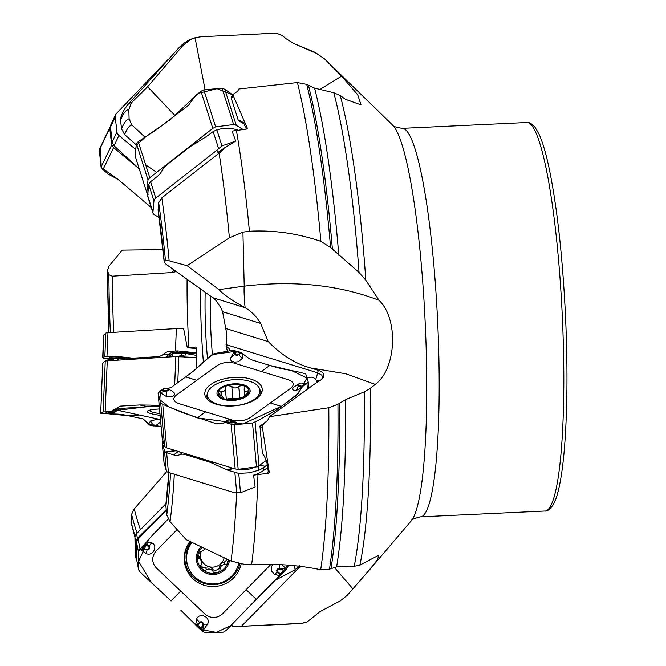 <?xml version="1.0" encoding="UTF-8"?>
<svg xmlns="http://www.w3.org/2000/svg" width="666" height="666" viewBox="0 0 666 666"><rect width="100%" height="100%" fill="white"/><g stroke="black" fill="none" stroke-linecap="round" stroke-linejoin="round"><path stroke-width="1" d="M168.889 472.535L165.801 505.228L166.766 514.951L170.038 521.694L186.189 539.66L231.035 560.997L245.088 564.51L251.648 564.585C276.015 563.503 299.034 565.218 320.704 569.738L329.462 569.18L336.605 566.916L354.212 566.308A275.308 37.363 -92.7 0 0 364.202 391.899L345.438 399.7L337.937 404.245L328.813 407.725L269.405 416.708L267.782 420.271L262.121 425.632L269.239 472.302L268.348 473.235A17.591 8.683 -5.2 0 0 267.241 472.402L268.298 471.545A18.523 9.141 174.8 0 1 269.239 472.302M268.348 473.235L253.563 475.124A26.349 12.995 -5.2 0 0 263.719 470.412L267.915 467.382M321.67 379.37L322.619 376.998L321.711 375.133L317.416 372.76L226.024 344.613L226.665 341.2L226.257 331.318L222.61 311.73L260.622 323.435C256.626 316.625 251.457 311.363 245.105 307.659C232.259 300.657 223.56 294.638 218.997 289.602L244.214 286.155C293.931 280.236 338.861 284.94 379.012 300.274L365.825 280.228L359.049 272.436A275.308 37.363 -92.7 0 0 333.799 92.724L314.593 88.128L306.718 84.391L297.427 82.559L238.869 88.978L237.712 91.175L232.8 94.58L247.336 128.263L246.595 129.046L232.076 131.11L235.731 141.075L224.5 147.877L219.905 152.531L161.805 197.835L158.691 202.755L158.125 210.223M226.024 344.613L227.331 351.265M162.887 440.392L162.204 442.341L164.494 450.965L165.459 452.206A5.553 2.739 -5.2 0 0 166.65 452.738L173.635 454.886A13.894 9.291 54.1 0 0 179.554 454.761A13.894 9.291 54.1 0 1 185.473 454.637L207.992 461.571A37.038 24.775 54.1 0 1 212.054 463.12L227.88 470.246L238.744 473.376L240.501 492.773L255.128 486.938L253.563 475.124M196.204 368.639L196.353 347.86L195.921 347.036M196.079 347.128A10.648 1.415 -177.6 0 0 195.754 347.019L187.329 347.827L183.591 328.421A17.591 2.331 2.4 0 0 176.373 328.563L107.975 332.684A5.553 0.733 2.4 0 0 105.836 333.083L103.63 335.148A5.553 0.733 2.4 0 0 103.58 335.239L102.972 357.967A5.553 0.733 -177.6 0 0 103.779 358.2L109.107 359.349L112.687 359.132M222.61 311.73L220.496 307.068L215.692 300.266L212.804 297.71L166.084 264.26L164.302 262.088L165.459 260.581L169.147 260.814L187.096 265.692L218.997 289.602M236.397 130.336A295.454 40.102 87.3 0 1 249.425 231.235L242.932 232.143L229.395 237.787L187.096 265.692M379.012 300.274C398.984 319.255 396.17 369.372 375.241 384.39L370.346 388.353L364.202 391.899M420.354 516.849L544.996 511.022A194.464 26.39 87.3 0 0 563.028 334.332A194.464 26.39 87.3 0 0 532.067 125.907A194.464 26.39 87.3 0 0 526.823 122.511L402.189 128.347A194.464 26.39 87.3 0 1 437.637 321.362A194.464 26.39 87.3 0 1 420.354 516.849C413.752 518.614 410.689 519.98 411.163 520.945L369.247 570.129L377.314 559.881L378.946 555.111L359.865 565.109L354.212 566.308M145.013 137.196L131.918 125.008L129.112 118.864L128.829 109.457L131.568 102.681L147.611 86.738L175.208 115.776M131.568 102.681A232.75 31.585 87.3 0 0 127.522 105.045C122.061 112.021 121.029 117.183 120.987 116.85L120.579 120.363L121.57 128.904L124.634 134.59L136.264 144.88M319.963 89.402L341.558 76.149L324.708 59.041L316.65 53.471L293.864 43.54L286.472 39.003L282.592 35.847L277.947 33.8L273.551 33.325L201.415 36.738L196.362 37.454L190.518 39.619L183.083 45.363L147.611 86.738M249.425 231.235C273.784 229.995 297.602 233.375 320.87 241.375L330.586 247.552L359.049 272.436M341.558 76.149L357.709 94.772L360.989 104.853L345.512 99.317L340.234 95.554L333.799 92.724M176.407 271.603L171.778 272.569L112.263 276.19L108.891 274.725L107.492 270.429L109.232 265.834L122.303 250.116L162.962 249.6M196.362 348.618A17.591 2.331 -177.6 0 0 187.329 347.827M166.791 471.511L134.282 508.882L131.593 514.285L131.044 522.569M228.396 559.748A15.526 15.226 -11.3 0 1 202.164 569.18A15.526 15.226 -11.3 0 1 202.173 547.319M191.999 542.449A26.39 25.891 168.7 0 0 187.071 563.186A26.39 25.891 168.7 0 0 205.436 582.925A26.39 25.891 168.7 0 0 231.868 575.957A26.39 25.891 168.7 0 0 238.678 563.569M191.117 542.032A26.39 25.891 168.7 0 0 186.813 561.921L187.071 563.186M228.213 559.706L227.006 563.96L225.774 564.768L224.858 564.477C221.928 564.693 220.304 566.35 219.98 569.438L219.772 571.336L217.541 572.71L214.785 573.026L213.187 572.002M219.472 566.866L219.98 569.438M219.455 566.791L220.995 563.519A11.946 11.722 -11.3 0 1 209.507 566.799L212.579 568.839L213.087 571.403C211.205 568.947 208.949 568.398 206.31 569.771L205.436 570.596L204.296 570.512L201.299 568.19L200.508 566.042L201.573 564.01L201.415 561.063L200.108 558.749L198.227 558.016L197.727 556.501L197.944 554.553L200.849 551.456L203.038 550.757L205.136 548.726M224.858 564.477L224.342 561.913L220.995 563.519A11.946 11.722 168.7 0 0 224.117 557.725M206.185 569.921L205.802 567.199L209.507 566.799A11.946 11.722 -11.3 0 1 201.207 551.481M199.092 558.283L198.585 555.694L200.941 558.691L201.557 561.654M197.769 555.419L198.585 555.694M200.716 565.367C202.847 567.79 204.495 568.439 205.669 567.332M212.737 569.547C215.226 570.82 217.541 570.263 219.672 567.882M225.041 564.535L224.525 561.946L227.397 559.282M166.2 509.723L162.121 513.869A37.038 5.894 133.5 0 1 158.566 517.407L137.421 538.228L135.839 542.082L136.147 558.949L135.281 554.628A5.553 5.453 -11.3 0 1 135.181 553.654L134.948 537.587A5.553 5.453 -11.3 0 1 136.522 533.699L165.984 503.704M136.147 558.949L136.688 560.447A5.553 5.453 168.7 0 0 136.83 560.68M294.364 565.709L295.155 569.713L299.292 565.551M295.155 569.713L274.134 580.86M300.99 566.466A13.944 13.686 -11.3 0 1 297.827 568.856L241.417 626.29L232.892 626.681L231.577 624.758M297.827 568.856L299.875 566.483A11.572 1.282 44.5 0 0 299.783 566.316M241.417 626.29L301.74 623.309L307.192 621.902L319.971 611.613L340.243 600.882L347.128 595.421L369.239 570.121M340.093 600.973L340.243 600.882A275.308 37.363 -92.7 0 1 340.093 600.973L335.015 603.662M334.215 567.241L352.897 588.836M184.216 357.076L181.185 354.97L181.843 356.685M181.185 354.97L180.261 356.526A2.781 1.898 -171.7 0 0 179.329 356.085L181.185 354.97M111.472 360.431A13.894 8.4 86.6 0 0 109.107 359.349M196.395 352.822L177.631 350.932A17.591 2.331 -177.6 0 0 175.441 351.032L169.847 351.365A13.894 10.914 102.2 0 0 163.645 354.029A13.894 10.914 102.2 0 1 157.451 356.685L134.907 358.042A37.038 29.096 102.2 0 1 130.877 357.942L115.085 356.21L104.862 356.518L102.647 357.792M179.229 356.535L179.329 356.085M181.31 354.478L185.081 356.876M196.395 355.361L185.456 353.471A2.781 1.041 92.1 0 0 184.857 352.489L196.395 353.929M184.482 356.843A2.781 0.674 -49.2 0 1 184.79 356.593L185.456 353.471L174.55 353.213L172.486 353.554L170.896 355.178A2.781 2.073 35.6 0 0 168.581 354.47L171.262 352.647L173.801 352.214L184.857 352.489M129.52 359.349L119.023 358.058L111.555 358.142L114.011 360.281M119.023 358.058A2.781 1.424 97 0 0 118.132 356.926L135.123 359.007M118.415 358.025A2.781 1.615 89.4 0 0 117.241 356.876L115.917 356.252M118.69 359.998L116.45 358.05A2.781 1.615 89.4 0 0 115.276 356.893L117.241 356.876L115.085 356.21M111.022 357.792A2.781 2.572 -75.8 0 0 110.589 357.742C108.766 357.242 110.323 356.959 115.276 356.893M195.821 357.509L196.287 355.328A2.781 2.223 106.2 0 1 196.395 355.194M177.414 353.171A2.781 1.041 92.1 0 0 176.815 352.181L178.155 350.924M177.048 353.171A2.781 1.149 88.9 0 0 176.307 352.172L177.631 350.932M174.55 353.213A2.781 1.149 88.9 0 0 173.801 352.214L169.847 351.365M172.328 356.768L172.486 353.554A2.781 1.582 71.5 0 0 171.262 352.647M166.383 357.126L168.19 355.003A2.781 2.065 -150.3 0 1 170.621 355.611L169.663 356.926M163.645 354.029L168.19 355.003L168.581 354.47M149.875 410.114A26.39 3.497 -177.6 0 0 149.75 410.431A26.39 3.497 -177.6 0 0 159.965 413.636M169.947 57.784L167.865 60.115M167.715 59.832L116.408 113.595A5.553 4.887 25.7 0 0 115.643 114.719A5.553 4.887 25.7 0 0 115.243 117.158L116.958 131.943A5.553 4.887 25.7 0 0 118.956 135.489L135.739 149.45M139.211 168.739A37.038 16.95 43.7 0 1 136.405 166.2L114.028 145.721L112.079 142.099L110.539 126.94L110.897 124.584A5.553 4.887 -154.3 0 1 110.964 124.442L115.643 114.719M232.8 94.58L231.094 97.794A18.523 6.885 -128.1 0 1 231.21 98.127L238.32 120.421L240.568 120.837L243.631 122.877L246.378 129.079M244.597 124.276L238.32 120.421M235.731 141.075L221.978 145.896L216.866 150.2L217.949 152.414L219.905 152.531M216.866 150.2L155.786 198.06A5.553 3.646 162.3 0 0 153.963 200.949L152.947 212.146A5.553 3.646 162.3 0 0 153.047 213.137A5.553 3.646 162.3 0 0 154.279 214.627L159.157 217.615M147.611 196.07L148.734 184.557L149.517 182.825A5.553 3.646 -17.7 0 1 150.591 181.751L157.018 176.715A13.894 9.116 121.5 0 0 162.096 170.654A13.894 9.116 121.5 0 1 167.174 164.594L187.895 148.36A37.038 24.317 121.5 0 1 191.691 145.704L205.877 136.905L213.162 131.568L216.841 129.803C224.092 127.847 230.802 127.847 236.988 129.803L237.437 129.953A26.349 17.299 -17.7 0 1 237.978 130.136M217.949 152.414L224.5 147.877M269.405 416.708L318.198 381.435A13.944 6.885 174.8 0 0 322.361 378.721A13.944 6.885 174.8 0 0 318.39 370.346L310.572 367.94L345.812 373.776L375.241 384.39M310.572 367.94C295.463 363.761 281.343 354.978 268.207 341.583L260.622 323.435M225.474 328.421L268.207 341.583M306.984 377.963L311.313 377.139L313.761 377.747L316.55 380.378L319.039 381.044M230.245 350.724L228.962 348.426L226.099 346.17M262.121 425.632L259.94 426.132A18.523 10.298 -72.9 0 1 259.981 426.531L262.412 453.404L264.435 456.302L266.866 462.171L268.298 471.545L267.241 472.402L268.298 471.636M259.94 426.132L267.516 420.654M316.741 382.484L316.55 380.378M240.501 492.773L234.815 492.84L168.431 472.394A5.553 2.739 174.8 0 1 166.284 470.72L164.069 462.845A5.553 2.739 174.8 0 1 164.019 462.595A5.553 2.739 174.8 0 1 164.019 462.346M267.399 464.269A13.894 7.726 -72.9 0 1 265.135 466.4L259.898 465.051M238.744 473.376L249.367 472.81L259.307 470.046A26.349 12.995 -5.2 0 0 263.461 467.607L265.135 466.4M178.446 451.465A2.781 1.923 -62.2 0 1 178.13 451.64L176.865 450.974M180.453 452.081A2.781 1.782 -86.3 0 1 180.303 452.206L178.13 451.64L173.635 454.886M180.877 452.214L180.303 452.206M243.898 468.581L248.468 467.957M249.808 467.773A2.781 1.432 -111.4 0 0 250.749 468.764L244.98 469.938L238.794 469.272M260.181 464.851A2.781 1.465 -115.8 0 0 260.24 464.893L262.221 463.378M229.604 399.758A11.946 5.894 174.8 0 1 236.197 398.784A11.946 5.894 174.8 0 1 238.994 398.942M232.892 398.168L231.751 386.288L232.892 398.168L236.197 398.784L242.133 397.61M232.817 398.052L226.307 399.125M248.976 391.575L248.21 390.709L246.295 391.433L244.705 390.859L244.164 389.077L244.963 387.104L243.981 385.814L242.915 385.356L238.861 386.238L239.927 398.043M238.861 386.238L238.753 386.413C236.33 388.453 234.024 388.461 231.835 386.455M231.718 399.875L224.209 398.876L222.844 397.91C223.651 397.619 222.752 396.62 220.138 394.905L218.207 392.207L221.029 391.325C223.926 391.891 225.333 390.875 225.25 388.278L225.208 386.671L227.248 385.539L231.751 386.288M220.837 391.242L221.237 395.587M226.332 399.392L225.25 388.278M222.885 398.385L223.243 397.71L223.318 398.568M248.918 392.024A15.526 7.659 174.8 0 1 239.569 398.784A15.526 7.659 174.8 0 1 237.121 399.35A15.526 7.659 174.8 0 1 231.36 399.875A15.526 7.659 174.8 0 1 224.209 398.876A15.526 7.659 174.8 0 1 218.207 392.207A15.526 7.659 174.8 0 1 227.556 385.447A15.526 7.659 174.8 0 1 242.915 385.356A15.526 7.659 174.8 0 1 248.918 392.024L242.108 397.793L237.071 399.359M247.327 391.084L247.585 393.956M254.587 399.209A26.39 13.02 -5.2 0 0 259.906 390.368A26.39 13.02 -5.2 0 0 232.442 379.786A26.39 13.02 -5.2 0 0 207.334 395.138A26.39 13.02 -5.2 0 0 225.791 405.76A26.39 13.02 -5.2 0 0 254.587 399.209M166.267 510.381L138.07 539.085L136.455 541.891L136.721 560.064L138.653 569.863M140.318 572.335L138.628 569.663L138.403 551.664L140.018 548.876L145.196 544.463L144.905 543.914L141.375 547.519L140.501 549.666L146.237 553.579C152.897 556.942 158.6 545.446 151.598 542.807L146.287 542.34L152.88 534.698L168.182 519.114L149.151 538.794L138.528 561.338L151.432 582.617L171.079 600.957L140.318 572.335M138.678 569.963L136.721 560.064M177.106 529.603L155.961 551.123C151.573 556.801 151.648 562.37 156.202 567.84L205.303 614.377C211.047 618.647 216.716 618.523 222.319 614.01L271.012 564.293M144.905 543.914L146.287 542.34L147.752 545.129L146.004 544.438L142.607 548.135L144.938 549L144.838 549.542L142.449 548.201L142.224 547.494L142.449 548.201M144.938 549L147.211 549.35A1.557 1.532 168.7 0 0 148.543 546.728L148.951 546.262L147.752 545.129L147.344 545.587L145.196 544.463L146.004 544.438M241.15 564.044A28.821 28.28 -11.3 0 1 221.328 585.306A28.821 28.28 -11.3 0 1 192.924 578.712A28.821 28.28 -11.3 0 1 189.219 542.482A28.821 28.28 -11.3 0 1 189.952 541.466M281.452 569.488L281.535 568.864L283.774 570.354L279.171 569.139A1.557 1.532 168.7 0 0 277.839 571.761L274.517 574.325L280.028 575.765L273.118 581.859L226.24 630.377L223.46 632.126L204.986 632.7L202.156 631.143L197.669 626.14L197.128 626.39L200.766 629.836L203.063 630.511L207.567 624.15C211.305 617.182 199.55 611.804 196.57 619.072L195.654 624.883L197.128 626.39M202.273 626.381L202.847 626.431L201.365 628.679L202.639 624.142A1.557 1.532 168.7 0 0 199.983 622.852L198.809 624.042L198.376 623.592L195.654 624.883L180.794 610.164M188.636 617.598L200.266 629.362L216.175 632.35L230.744 625.632L278.221 577.181L287.928 565.118L287.953 566.683L286.338 569.497L281.177 573.984L281.46 574.475L284.998 570.879L285.806 568.448L281.918 564.71M274.517 574.325L271.695 571.228L271.17 569.522L271.836 566.008L273.068 564.335M281.46 574.475L280.028 575.765L278.621 573.276L280.378 574.034L283.774 570.354L284.157 570.962L283.941 570.279M279.171 569.139L279.262 568.523A2.156 2.115 -11.3 0 0 277.414 572.136L278.621 573.276L279.037 572.893L281.177 573.984L280.378 574.034M199.983 622.852L199.55 622.41L198.376 623.592L197.636 625.357L201.365 628.679L200.724 629.037L201.44 628.829M198.809 624.042L197.669 626.14L197.636 625.357M162.146 437.704L164.669 446.711L166.683 447.843L235.181 468.939L238.187 469.355L256.477 466.858L259.032 465.684L266.308 460.422M230.611 421.636A0.924 0.799 4.4 0 1 231.227 421.794L230.003 422.877L230.702 420.487A1.557 0.766 -5.2 0 0 229.67 419.805A1.557 0.766 -5.2 0 0 227.914 420.179A0.924 0.616 -125.9 0 0 227.456 420.229L224.017 422.669L226.448 420.954L225.907 421.753A0.924 0.799 3.4 0 1 226.182 421.695L225.558 422.519L223.243 423.135L216.633 423.834L182.8 412.72L162.745 404.337L160.706 402.938L158.108 393.19L160.523 390.667L164.852 388.228M164.211 390.717L164.202 391.2L161.647 390.651A0.924 0.699 -53.7 0 1 161.788 390.584L166.508 390.609A1.557 0.766 -5.2 0 0 168.023 389.993A1.557 0.766 -5.2 0 0 167.499 389.152A0.924 0.516 -72.9 0 1 167.882 389.077A2.156 1.066 174.8 0 1 168.098 389.16L171.853 390.775L174.475 393.131L174.251 395.138L171.487 396.928L166.625 396.661L160.031 392.549L160.523 390.667L163.919 388.544L160.523 390.667M166.841 388.761L171.012 387.537L185.706 376.914C195.538 369.821 195.379 369.189 207.301 358.799L213.944 353.721L232.159 350.374L236.688 351.173L242.632 353.829M196.745 380.336L176.107 395.254C172.461 398.593 173.227 401.323 178.413 403.446L232.85 420.213C239.069 421.595 244.672 420.829 249.658 417.915L290.942 388.07C294.588 384.732 293.814 382.001 288.628 379.878L234.199 363.112C227.972 361.73 222.369 362.495 217.382 365.409L196.745 380.336L185.706 376.914M167.499 389.152L166.167 388.744A0.924 0.516 107.1 0 1 166.55 388.669L164.702 388.386L161.647 390.651M166.167 388.744L164.702 388.386M163.586 388.461L164.669 388.161M216.159 404.22A28.821 14.219 174.8 0 1 205.011 395.388A28.821 14.219 174.8 0 1 219.164 380.286A28.821 14.219 174.8 0 1 250.882 379.112A28.821 14.219 174.8 0 1 262.238 390.201A28.821 14.219 174.8 0 1 245.846 403.704A28.821 14.219 174.8 0 1 216.159 404.22M302.039 383.783L304.603 383.874A0.924 0.699 126.3 0 0 304.454 383.916L299.742 383.899A1.557 0.766 -5.2 0 0 298.218 384.507A1.557 0.766 -5.2 0 0 298.743 385.348A0.924 0.516 107.1 0 0 298.401 385.797L296.262 390.418L301.548 387.995L296.029 395.754L281.335 406.377C271.503 413.494 271.537 412.72 259.315 419.788L252.514 423.085L233.841 424.766L229.595 423.759L225.907 421.753M225.558 422.519L232.051 424.517L236.147 423.734L236.53 422.877L235.839 422.161L230.686 419.896A2.156 1.066 174.8 0 1 231.31 420.646L232.051 424.517M235.631 352.863A0.924 0.799 -175.6 0 0 235.056 353.088L236.239 351.623L235.539 354.012A1.557 0.766 -5.2 0 0 236.572 354.703A1.557 0.766 -5.2 0 0 238.336 354.32A0.924 0.616 54.1 0 1 238.828 354.653L242.249 358.516L242.382 353.554L239.835 353.921L240.351 352.83A0.924 0.799 -176.6 0 0 240.06 352.805L240.726 352.414L250.408 359.457L269.78 365.426C282.742 369.43 282.55 368.689 298.318 371.936L305.752 373.867L308.192 381.934L306.926 383.466L302.339 386.122L302.697 386.471L306.368 383.683M296.262 390.418L293.207 390.101L292.382 388.927L293.839 387.071L298.052 384.282A2.156 1.066 174.8 0 1 299.758 383.791M306.551 383.633L302.056 383.674M302.697 386.471L301.548 387.995L299.733 386.205L301.548 386.197L304.454 383.916L304.92 384.257L304.603 383.874M299.742 383.899L298.052 384.282A2.156 1.066 174.8 0 0 298.401 385.797L299.733 386.205A0.924 0.516 -72.9 0 1 300.075 385.764L301.548 386.197M240.726 352.414L236.688 351.173L240.351 352.83M242.249 358.516L238.112 361.771L234.565 362.113L231.185 360.897L230.453 359.765L230.727 357.767L234.349 351.715L236.688 351.173M235.539 354.012A0.924 0.799 -175.6 0 0 234.965 354.229A2.156 1.066 174.8 0 0 236.388 355.178A2.156 1.066 174.8 0 0 238.828 354.653L239.835 353.921A0.924 0.616 -125.9 0 0 239.344 353.588L240.06 352.805L236.147 351.573M224.675 422.061L227.522 420.179L230.686 419.896A2.156 1.066 174.8 0 0 227.522 420.179A2.156 1.066 174.8 0 0 227.456 420.229L226.448 420.954A0.924 0.616 54.1 0 1 226.898 420.912L226.182 421.695L230.003 422.877L229.429 423.226L230.103 422.96M148.285 194.247L146.845 192.524L148.002 179.862L149.783 177.722L212.804 128.355L215.634 126.865L233.633 124.534L236.264 125.308L243.073 129.495M135.073 155.761L146.878 192.774L135.115 155.877M135.215 156.069L136.197 145.421L145.979 136.563L170.563 119.422L198.368 93.298L217.099 88.67L232.717 94.838L224.75 89.219L222.044 88.22L203.829 89.852L200.982 91.3L195.837 95.28L188.395 105.453L157.134 129.212L138.27 141.633L136.413 143.548L135.04 155.519M139.277 168.931L113.595 147.561L111.688 145.03L109.748 128.297L110.514 126.407M99.734 148.643L99.334 149.967L101.074 167.108L102.964 169.672L108.3 174.142L118.215 179.495L151.274 207.559L117.774 179.137L101.24 167.599L100.516 147.502M196.395 357.542L175.849 356.551L105.27 360.947L102.772 363.295L100.691 413.311M149.783 425.141L142.957 418.856L128.205 415.676C118.332 413.536 118.39 414.36 106.194 413.644L100.699 413.32L103.147 411.946L110.939 411.696L105.561 411.197M136.397 417.44L128.205 415.676L107.368 413.694L105.394 411.738L159.199 405.253L139.644 404.953L120.246 406.118L112.379 410.622L120.296 408.116M159.274 406.069L119.855 408.449M117.466 410.256L160.498 419.563M108.017 412.146L107.651 412.079A0.924 0.882 -63.5 0 0 107.817 412.096L112.104 412.529M110.739 411.463L112.379 410.622L113.362 411.821L107.651 412.079M109.99 412.346L113.894 412.279A0.924 0.724 -77.8 0 0 114.377 412.038L113.362 411.821A0.924 0.724 102.2 0 1 112.887 412.063L111.738 411.788M160.115 415.309A28.821 3.821 2.4 0 1 153.147 414.152A28.821 3.821 2.4 0 1 147.278 411.505A28.821 3.821 2.4 0 1 159.54 408.966M155.086 425.707L161.114 426.365L152.914 425.815M154.912 425.707A0.924 0.874 69.5 0 0 155.27 425.657L153.704 425.957L155.611 425.449L151.848 425.199A0.924 0.558 86.6 0 1 151.498 424.908L148.651 424.15L150.566 421.004L155.727 419.663L160.531 419.938M153.18 425.116A0.924 0.558 -93.4 0 1 152.83 424.825L150.491 425.249A0.924 0.874 68.8 0 0 150.757 425.316L153.671 425.949L150.524 425.333M153.696 425.957L153.263 425.915M151.848 425.199L150.466 425.324L153.105 425.89M269.43 365.318L291.666 370.637L306.993 377.98L298.385 393.39L281.468 406.277L242.924 423.951L197.261 417.865L169.222 407.043L159.848 399.708L160.473 390.709M166.858 388.761L170.954 387.587M185.481 377.081L188.162 375.141M193.731 370.804L194.88 369.813M196.661 368.231L212.088 354.645L236.621 351.149M145.663 164.802L156.652 172.344M150.458 425.291L143.024 418.872M174.326 474.209A232.75 31.585 87.3 0 1 170.038 521.694M166.766 514.951A226.132 30.686 -92.7 0 0 170.571 473.051M231.035 560.997A287.362 39.003 -92.7 0 0 236.638 493.04M169.022 472.577A216.758 29.421 87.3 0 1 165.842 506.476M257.975 474.683A295.454 40.102 87.3 0 1 251.648 564.585M200.599 288.902A115.201 15.634 -92.7 0 0 203.405 362.254M188.944 347.719A140.501 19.064 87.3 0 1 187.096 279.229M165.459 260.581A226.132 30.686 -92.7 0 0 158.691 202.755M161.805 197.835A232.75 31.585 87.3 0 1 169.147 260.814M229.395 237.787A287.362 39.003 -92.7 0 0 219.122 153.122M158.108 209.224A216.758 29.421 87.3 0 1 164.302 262.088M242.932 232.143L244.214 286.155A46.304 3.696 -97.8 0 0 245.105 307.659L212.804 297.71M320.704 569.738A295.454 40.102 -92.7 0 0 328.813 407.725M329.462 569.18A291.383 39.544 -92.7 0 0 337.937 404.245M331.044 568.348A289.419 39.277 -92.7 0 0 339.593 402.972M336.605 566.916A284.815 38.653 -92.7 0 0 345.438 399.7M370.346 388.353A270.313 36.688 87.3 0 1 359.865 565.109M128.829 109.457A226.132 30.686 -92.7 0 0 120.579 120.363M182.842 45.638A287.362 39.003 -92.7 0 0 178.288 48.501C183.416 42.849 189.444 39.169 196.37 37.454M131.918 125.008A210.481 28.563 -92.7 0 0 124.634 134.59M121.57 128.904A216.758 29.421 87.3 0 1 129.112 118.864M205.095 89.743L195.071 37.804M320.87 241.375A295.454 40.102 -92.7 0 0 297.427 82.559M330.586 247.552A291.383 39.544 -92.7 0 0 306.718 84.391M332.426 249.534A289.419 39.277 -92.7 0 0 308.5 85.564M338.794 255.245A284.815 38.653 -92.7 0 0 314.593 88.128M340.234 95.554A270.313 36.688 87.3 0 1 365.825 280.228M107.492 270.429A226.132 30.686 -92.7 0 0 109.058 332.617M112.263 276.19A210.481 28.563 -92.7 0 0 113.695 332.334M110.373 332.534A216.758 29.421 87.3 0 1 108.891 274.725M273.551 33.325A295.454 40.102 -92.7 0 0 272.71 33.3L276.282 33.467M316.65 53.471A275.308 37.363 -92.7 0 0 314.419 52.081L294.056 43.623M411.163 520.945A200.2 27.173 -92.7 0 0 425.158 321.944A200.2 27.173 -92.7 0 0 392.649 125.125L324.517 58.849A270.313 36.688 87.3 0 1 324.708 59.041M130.944 521.037A226.132 30.686 -92.7 0 0 135.098 536.255M134.282 508.882A210.481 28.563 -92.7 0 0 140.484 529.661M137.071 533.141A216.758 29.421 87.3 0 1 131.593 514.285M201.09 546.803A16.667 16.35 168.7 0 0 201.34 569.971A16.667 16.35 168.7 0 0 229.487 560.264M199.267 558.308L198.759 555.744M213.087 571.403L212.579 568.839M206.31 569.771L205.802 567.199M136.047 557.991L135.181 553.654M135.839 542.082L134.948 537.587M137.421 538.228L136.522 533.699M158.566 517.407L158.983 517.798M145.28 530.344L145.746 531.277M145.013 532.026L144.539 531.068M210.389 295.962A79.404 10.781 -92.7 0 0 212.396 354.445M207.509 358.616A84.041 11.405 87.3 0 1 205.203 292.216M305.503 622.593L300.316 623.567A295.454 40.102 -92.7 0 0 301.74 623.309M102.697 357.734L103.63 335.148M104.862 356.518L105.836 333.083M106.993 356.327L107.975 332.684M175.441 351.032L176.373 328.563M170.812 356.859L170.621 355.611M111.255 357.917L110.589 357.742M134.907 358.042L138.445 358.808M157.451 356.685L160.989 357.451M130.877 357.942L135.673 358.974M102.814 357.908L111.896 358.441M111.963 358.499L102.972 357.967M159.74 411.163A16.667 2.206 -177.6 0 0 159.815 412.063M171.778 272.569L174.201 270.03M110.539 126.94L115.243 117.158M112.079 142.099L116.958 131.943M114.028 145.721L118.956 135.489M246.936 128.954A18.523 12.163 162.3 0 0 247.336 128.263M233.708 95.821A18.523 12.163 -17.7 0 1 231.21 98.127M213.162 131.568L218.556 148.468M150.591 181.751L155.786 198.06M148.734 184.557L153.963 200.949M147.519 195.138L152.947 212.146M216.841 129.803L221.978 145.896M318.39 370.346A18.523 10.298 107.1 0 1 317.416 372.76A11.572 6.435 -72.9 0 1 315.684 379.262M262.737 427.622A18.523 9.141 -5.2 0 0 259.981 426.531M234.882 472.677L236.73 493.048M166.65 452.738L168.431 472.394M164.494 450.965L166.284 470.72M162.204 442.341L164.069 462.845M263.461 467.607L263.719 470.412M165.176 451.989L175.558 450.574M176.132 450.749L165.459 452.206M179.554 454.761L182.426 452.689M185.473 454.637L186.447 453.929M207.992 461.571L208.974 460.864M255.178 467.033L250.749 468.764M212.054 463.12L213.32 462.204M227.039 469.905L232.426 468.09M233.391 468.389L227.88 470.246M258.866 470.246L257.784 466.408M258.217 466.192L259.307 470.046M238.753 386.413L239.818 398.126M221.029 391.325L221.428 395.737M247.153 391.175L247.419 394.089M246.803 396.195A16.667 8.225 -5.2 0 0 235.639 383.791A16.667 8.225 -5.2 0 0 218.248 396.362A16.667 8.225 -5.2 0 0 246.803 396.195M180.752 591.108L171.079 600.957M147.211 549.35L147.111 549.883L140.501 549.666M151.598 542.807L148.951 546.262A2.156 2.115 -11.3 0 1 147.111 549.883L146.237 553.579M148.543 546.728L147.344 545.587M138.403 551.664L136.455 541.891M140.018 548.876L138.07 539.085M256.135 599.159L246.179 589.718M277.839 571.761L279.037 572.893M279.703 564.585L279.262 568.523L285.806 568.448M202.639 624.142L203.213 624.192L203.063 630.511M196.57 619.072L199.55 622.41A2.156 2.115 -11.3 0 1 203.213 624.192L207.567 624.15M239.918 563.827A28.022 27.497 -11.3 0 1 201.415 582.425A28.022 27.497 -11.3 0 1 189.444 542.157M188.187 567.116A26.648 26.14 -11.3 0 1 190.834 541.891M205.627 411.829L197.261 417.865M166.508 390.609L166.5 391.092L160.031 392.549M167.849 389.069L168.098 389.16A2.156 1.066 174.8 0 1 168.548 390.309A2.156 1.066 174.8 0 1 166.5 391.092L166.625 396.661M158.108 393.19L162.154 437.803M160.706 402.938L164.669 446.711M162.745 404.337L166.683 447.843M231.135 424.275L235.181 468.939M281.335 406.377L270.304 402.997M261.413 371.495L269.78 365.426M298.743 385.348L300.075 385.764M308.2 382.026L308.758 388.253L308.2 381.984M255.095 422.177L259.032 465.684M306.926 383.466L307.451 389.202M238.336 354.32L239.344 353.588M230.727 357.767L234.965 354.229L234.349 351.715M230.702 420.487A0.924 0.799 4.4 0 1 231.31 420.646L236.147 423.734M227.914 420.179L226.898 420.912M234.149 424.741L238.187 469.355M252.514 423.085L256.477 466.858M259.757 389.477A28.022 13.828 174.8 0 1 261.621 392.715M206.069 397.744A28.022 13.828 174.8 0 1 207.317 394.222M136.413 143.548L148.002 179.862M138.27 141.633L149.783 177.722M200.982 91.3L212.804 128.355M224.75 89.219L236.264 125.308M203.829 89.852L215.634 126.865M222.044 88.22L233.633 124.534M101.074 167.108L111.688 145.03M99.334 149.967L109.748 128.297M102.964 169.672L113.595 147.561M139.644 404.953L148.052 406.743M139.244 414.993L128.205 415.676M112.188 412.529L114.793 412.271L120.205 408.191M117.682 408.541L114.377 412.038L114.793 412.271M113.894 412.279L112.887 412.063M103.147 411.946L105.27 360.947M100.699 413.32L102.78 363.278M174.675 384.89L175.849 356.551M105.17 411.746L107.284 360.689M177.772 382.65L178.863 356.51M155.611 425.449A0.924 0.874 69.5 0 0 156.185 425.274L160.706 421.886M150.566 421.004L152.83 424.825L156.26 425.241L155.27 425.657M164.236 262.337L158.125 210.181M127.522 105.045L178.288 48.501M107.384 269.564L108.958 332.625M324.517 58.849L314.419 52.081M272.71 33.3L261.846 33.808M130.994 522.369L134.957 537.137M402.189 128.347C395.446 127.206 392.266 126.132 392.649 125.125M300.316 623.567L238.911 626.44M111.139 357.817L111.555 358.142M147.611 196.079L153.047 213.137M162.163 442.074L164.019 462.595M244.722 395.737L244.164 389.543M260.323 394.971L259.906 390.368M207.75 399.733L207.334 395.138M544.996 511.022C545.637 511.305 551.323 511.313 556.185 497.968C559.964 486.796 562.778 469.314 564.643 445.504C567.465 407.908 567.715 364.019 565.401 313.836C562.412 254.753 556.959 206.094 549.034 167.84C545.953 153.43 542.707 142.391 539.293 134.715L535.089 127.298C531.543 123.485 528.796 121.886 526.823 122.511M166.192 388.561L164.702 388.178M158.1 393.14L162.146 437.753M99.634 148.843L110.023 127.231M106.11 411.721L109.948 412.354"/></g></svg>
